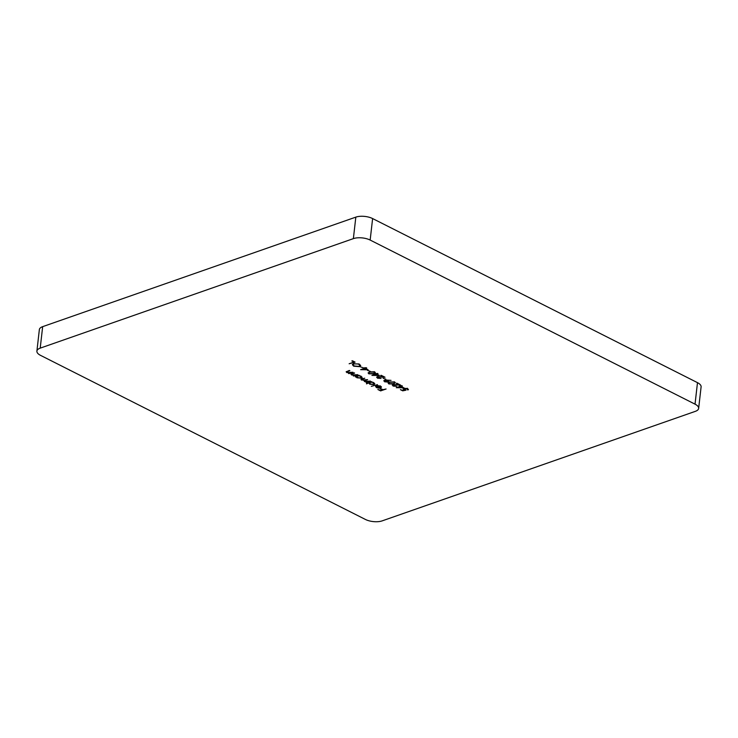 <?xml version="1.0" encoding="UTF-8"?>
<svg xmlns="http://www.w3.org/2000/svg" width="738" height="738" viewBox="0 0 738 738"><rect width="100%" height="100%" fill="white"/><g stroke="black" fill="none" stroke-linecap="round" stroke-linejoin="round"><path stroke-width="1.11" d="M359.507 366.657L353.677 366.177L352.367 364.673L353.53 363.659L359.369 364.157L360.651 365.651L359.507 366.657L360.633 365.365M368.124 369.775L360.605 369.673L364.378 368.354L363.723 368.031L364.286 367.828L366.196 367.718L366.703 367.976L365.439 368.419L368.124 369.775M374.59 371.841L375.301 372.662L373.622 373.797L368.862 373.852L368.142 373.004L369.775 371.86L374.59 371.841M377.976 377.976L381.048 378.456L377.395 378.16L377.303 376.731L383.271 376.823L380.642 375.494L381.205 375.301L385.042 377.247L377.856 376.97L377.976 377.976L377.902 376.583M376.638 377.321L377.303 376.731M386.712 380.07L391.048 380.384L387.256 380.365L387.893 380.651L388.013 382.09L384.544 381.767L384.461 380.301L386.712 380.07M388.649 381.528L388.013 382.09L387.81 381.629M383.778 380.909L384.461 380.301M393.64 385.882L396.712 386.361L393.05 386.066L392.967 384.636L398.935 384.738L396.306 383.409L396.859 383.216L400.706 385.153L393.511 384.876L393.64 385.882L393.557 384.498M392.302 385.227L392.967 384.636M404.387 388.123L404.498 389.636L406.029 390.171L402.717 390.826L400.402 389.655L402.883 390.439L404.618 390.088L403.077 388.917L403.852 388.262L407.745 388.594L407.929 389.996L407.155 388.769L403.843 388.954L404 388.216M408.474 389.433L407.929 389.996L407.736 389.332M407.422 389.747L407.201 388.354M357.736 374.673L353.751 376.066L353.244 375.817L353.963 375.559L350.937 374.304L354.111 372.847L354.618 373.105L351.897 374.101L352.183 374.922L357.736 374.673M351.952 373.603L352.183 374.922M361.758 379.6L361.602 380.098C360.744 379.507 360.91 379.055 362.1 378.732L364.766 378.234L362.607 378.981L362.183 379.969L367.598 379.655L365.568 380.365L365.015 381.398L370.421 381.085L366.435 382.478L365.928 382.219L366.62 381.98L364.434 381.528L364.083 380.531L361.011 379.443M364.6 381.039L364.111 380.301M361.804 378.954L362.183 379.969M364.646 380.393L365.015 381.398M377.45 384.636L371.352 386.334L377.45 384.636M386.085 389L380.633 390.9L377.874 389.507L380.679 390.448L382.358 389.867L380.107 388.732L380.67 388.529L382.921 389.664L386.085 389M42.666 326.648L40.212 348.142A11.937 5.046 -173.5 0 0 36.9 351.113L39.354 329.609A11.937 5.046 6.5 0 1 42.666 326.648L355.827 217.129A11.937 5.046 6.5 0 1 372.616 218.568L370.162 240.062L695.03 404.156L697.484 382.653A11.937 5.046 6.5 0 1 701.1 386.887L698.646 408.391A11.937 5.046 -173.5 0 0 695.03 404.156M370.162 240.062A11.937 5.046 -173.5 0 0 353.373 238.632L355.827 217.129M40.212 348.142L353.373 238.632M36.9 351.113A11.937 5.046 -173.5 0 0 40.516 355.347L365.384 519.432A11.937 5.046 -173.5 0 0 382.173 520.871L695.334 411.352A11.937 5.046 -173.5 0 0 698.646 408.391M380.208 387.644L380.162 386.371L377.588 385.587L380.596 386.168L381.491 387.136L378.815 388.151L376.454 387.598L375.577 386.481L376.509 385.771L380.208 387.644L380.873 386.574M366.5 383.88L371.583 381.675L372.09 381.924L371.399 382.173L373.843 382.754L374.766 383.843L373.926 384.572L369.71 384.194L368.88 383.05L366.546 383.428M368.843 383.197L368.926 382.598M355.421 376.915L358.899 375.264L359.406 375.522L358.714 375.762L361.159 376.352L362.072 377.432L361.242 378.16L357.017 377.782L355.467 376.463M356.122 376.795L356.205 376.205M352.949 372.256L348.963 373.659L348.456 373.4L349.175 373.142L346.15 371.887L349.323 370.43L349.83 370.688L347.109 371.684L347.395 372.505L352.949 372.256M347.45 371.961L347.395 372.505M403.797 387.791L396.269 387.69L400.042 386.371L399.396 386.048L399.95 385.845L401.859 385.734L402.367 385.992L401.112 386.435L403.797 387.791M394.599 381.952L395.31 382.773L393.631 383.908L388.871 383.954L388.151 383.105L389.784 381.97L394.599 381.952M385.836 379.194L383.105 378.29L385.836 379.194M379.433 375.485L371.915 375.393L375.688 374.074L375.033 373.742L377.505 373.437L378.013 373.696L376.749 374.129L379.433 375.485M370.181 371.288L367.441 370.384L370.181 371.288M363.216 367.773L360.485 366.869L363.216 367.773M355.098 362.118L349.139 363.769L354.037 362.063L351.86 360.956L352.423 360.762L355.098 362.118M372.616 218.568L697.484 382.653M381.454 386.878L380.624 387.93M378.88 387.616L380.642 387.404M376.518 387.063L375.642 385.946M380.264 387.109L380.227 385.826M376.398 385.817L376.924 387.413L379.664 387.782L376.574 385.808M374.729 383.557L373.926 384.572M369.766 383.649L368.935 382.515M371.426 381.915L370.817 381.943M373.483 383.769L373.4 382.376M369.701 382.33L369.461 383.179L370.107 382.625L370.19 384.018L373.428 384.314L374.111 383.197M370.153 382.173L373.382 382.552M373.428 384.314L373.336 382.921M367.21 381.694L366.629 381.897M364.498 380.993L364.148 379.987M361.666 379.563L361.168 379.184M362.672 378.446L362.247 379.433M365.633 379.83L365.07 380.863M362.044 377.146L361.242 378.16M357.081 377.247L356.214 376.122M358.742 375.504L358.133 375.531M360.799 377.367L360.716 375.974M357.017 375.919L356.777 376.777L357.423 376.214L357.506 377.607L360.744 377.902L361.426 376.786M357.469 375.762L360.697 376.14M360.744 377.902L360.651 376.509M354.563 375.273L353.972 375.476M351.685 374.517L351.602 375.042M351.666 374.507L351.076 374.046M351.961 373.566L352.238 374.378M349.775 372.856L349.185 373.059M346.897 372.1L346.814 372.625M346.878 372.09L346.288 371.629M404.682 389.553L403.907 389.249L403.852 389.784M403.907 389.249L403.188 388.658M407.487 389.203L407.219 388.234M398.216 387.219L397.644 387.219M400.513 386.131L400.051 386.288M402.238 387.478L400.549 386.629L398.188 387.459L402.293 387.026M393.206 385.577L393.05 386.066M393.114 385.531L392.413 384.968M399.452 384.526L398.963 384.489M393.575 384.341L393.695 385.347M395.254 382.505L394.166 383.188M393.686 383.437L393.631 383.908M389.037 383.465L388.871 383.954M388.935 383.419L388.262 382.837M389.424 382.099L388.917 383.142L389.415 383.751L393.123 383.649C394.489 383.308 394.784 382.801 394.027 382.136L390.291 382.229C388.963 382.579 388.668 383.087 389.415 383.751M394.074 381.74L394.526 382.754L394.47 381.887M388.603 381.242L388.068 381.555M384.673 381.26L384.544 381.767M384.599 381.232L383.898 380.642M384.996 380.024L385.19 381.048M387.533 381.306L387.302 380.264M384.987 380.171L385.125 381.583L387.478 381.85L387.92 380.956M387.478 381.85L387.238 380.799L384.941 380.568L385.125 381.583M377.542 377.662L377.395 378.16M377.45 377.616L376.758 377.053M383.797 376.611L383.299 376.574M377.911 376.435L378.041 377.441M373.852 374.913L373.28 374.913M377.884 375.181L376.195 374.323L373.825 375.153L377.93 374.729M375.245 372.404L374.157 373.087M373.677 373.327L373.622 373.797M369.028 373.363L368.862 373.852M368.926 373.308L368.253 372.736M369.415 371.998L368.908 373.041L369.406 373.649L373.114 373.548C374.47 373.207 374.775 372.699 374.018 372.035L370.282 372.118C368.954 372.469 368.659 372.985 369.406 373.649M374.065 371.629L374.517 372.644L374.461 371.786M362.543 369.203L361.971 369.203M366.574 369.461L364.886 368.613L362.515 369.443L366.62 369.009M353.733 365.688L353.677 366.177M353.567 365.55L352.441 364.415M354.083 363.502L353.124 364.71L354.212 365.974L358.991 366.399L359.895 365.605L359.563 364.258M353.53 363.659L353.124 364.71M358.871 363.935L354.037 363.917M359.895 365.605L358.825 364.36M351.657 374.387L351.722 373.852M346.878 371.97L346.934 371.435M407.727 389.406L407.782 388.871M393.096 385.264L393.151 384.719M384.535 380.928L384.599 380.384M377.432 377.349L377.496 376.814"/></g></svg>
